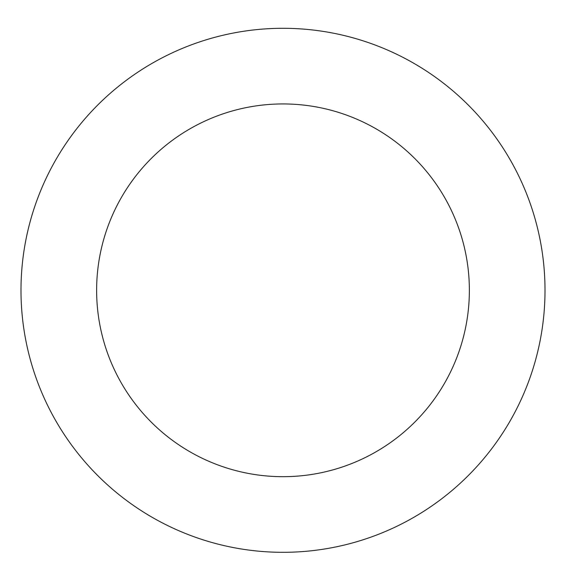 <?xml version="1.0" encoding="UTF-8"?>
<svg xmlns="http://www.w3.org/2000/svg" width="566" height="566" viewBox="0 0 566 566"><rect width="100%" height="100%" fill="white"/><g stroke="black" fill="none" stroke-linecap="round" stroke-linejoin="round"><path stroke-width="0.85" d="M518.951 176.394A262.008 262.008 0 0 0 66.371 142.929A262.008 262.008 0 0 0 263.678 551.602A262.008 262.008 0 0 0 518.951 176.394M450.833 209.279A186.377 186.377 0 0 0 128.906 185.471A186.377 186.377 0 0 0 269.26 476.176A186.377 186.377 0 0 0 450.833 209.279"/></g></svg>
